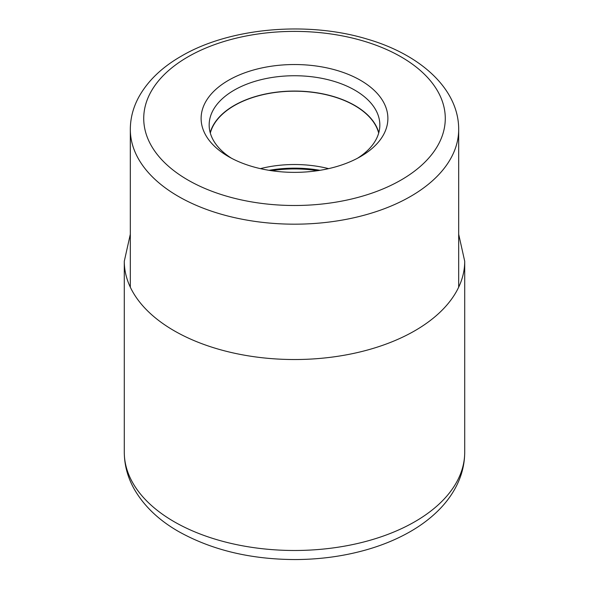 <?xml version="1.0" encoding="UTF-8"?>
<svg xmlns="http://www.w3.org/2000/svg" width="589" height="589" viewBox="0 0 589 589"><rect width="100%" height="100%" fill="white"/><g stroke="black" fill="none" stroke-linecap="round" stroke-linejoin="round"><path stroke-width="0.88" d="M228.466 156.571L228.466 156.571A93.386 53.916 180 0 1 228.466 80.325A93.386 53.916 180 0 1 360.534 80.325A93.386 53.916 180 0 1 360.534 156.571A93.386 53.916 180 0 1 228.466 156.571M328.61 168.638A85.103 49.137 0 0 0 260.39 168.638M210.317 133.107A85.103 49.137 180 0 1 267.818 93.673A85.103 49.137 180 0 1 354.681 105.586A85.103 49.137 180 0 1 378.683 133.107M378.801 132.672A85.339 49.27 0 0 0 354.843 105.49A85.339 49.27 0 0 0 268.091 93.482A85.339 49.27 0 0 0 210.199 132.672M231.44 158.213A85.339 49.27 180 0 1 209.161 125.015A85.339 49.27 180 0 1 234.157 90.169A85.339 49.27 180 0 1 354.843 90.169A85.339 49.27 180 0 1 379.839 125.015A85.339 49.27 180 0 1 357.56 158.213M174.138 521.707A170.214 98.275 180 0 1 124.286 452.212C124.375 465.317 127.761 477.738 134.447 489.488C144.253 506.29 158.971 520.301 178.585 531.521C211.76 550.045 250.612 559.388 295.133 559.55C320.033 559.462 343.785 556.215 366.395 549.809C382.798 545.127 397.663 538.92 410.982 531.197C421.665 524.983 430.986 517.886 438.93 509.89C445.358 503.418 450.681 496.417 454.885 488.892C461.356 477.311 464.625 465.082 464.714 452.212A170.214 98.275 180 0 1 359.636 543.006A170.214 98.275 180 0 1 174.138 521.707M130.316 234.26L124.286 261.258A170.214 98.275 0 0 0 174.138 330.746A170.214 98.275 0 0 0 359.636 352.045A170.214 98.275 0 0 0 464.714 261.258L464.714 452.212M401.116 179.998A150.777 87.054 180 0 1 187.92 180.02A150.777 87.054 180 0 1 187.81 56.934A150.777 87.054 0 0 1 187.884 56.89A150.777 87.054 0 0 1 401.08 56.868A150.777 87.054 0 0 1 401.19 179.962A150.777 87.054 0 0 1 401.116 179.998M130.316 129.389A164.184 94.792 0 0 0 231.668 216.966A164.184 94.792 0 0 0 410.592 196.417A164.184 94.792 0 0 0 410.673 196.373A164.184 94.792 0 0 0 458.684 129.389C458.816 89.057 420.517 54.571 367.33 39.139C307.355 20.806 229.438 27.705 181.184 56.227C161.872 67.323 147.736 80.951 138.768 97.104C133.188 107.412 130.375 118.168 130.316 129.389L130.316 287.182M271.47 170.692A88.46 51.074 180 0 1 317.53 170.692M319.945 170.317A88.203 50.926 0 0 0 269.055 170.317M124.286 261.258L124.286 452.212M458.684 234.26L464.714 261.258M458.684 129.389L458.684 287.182"/></g></svg>
